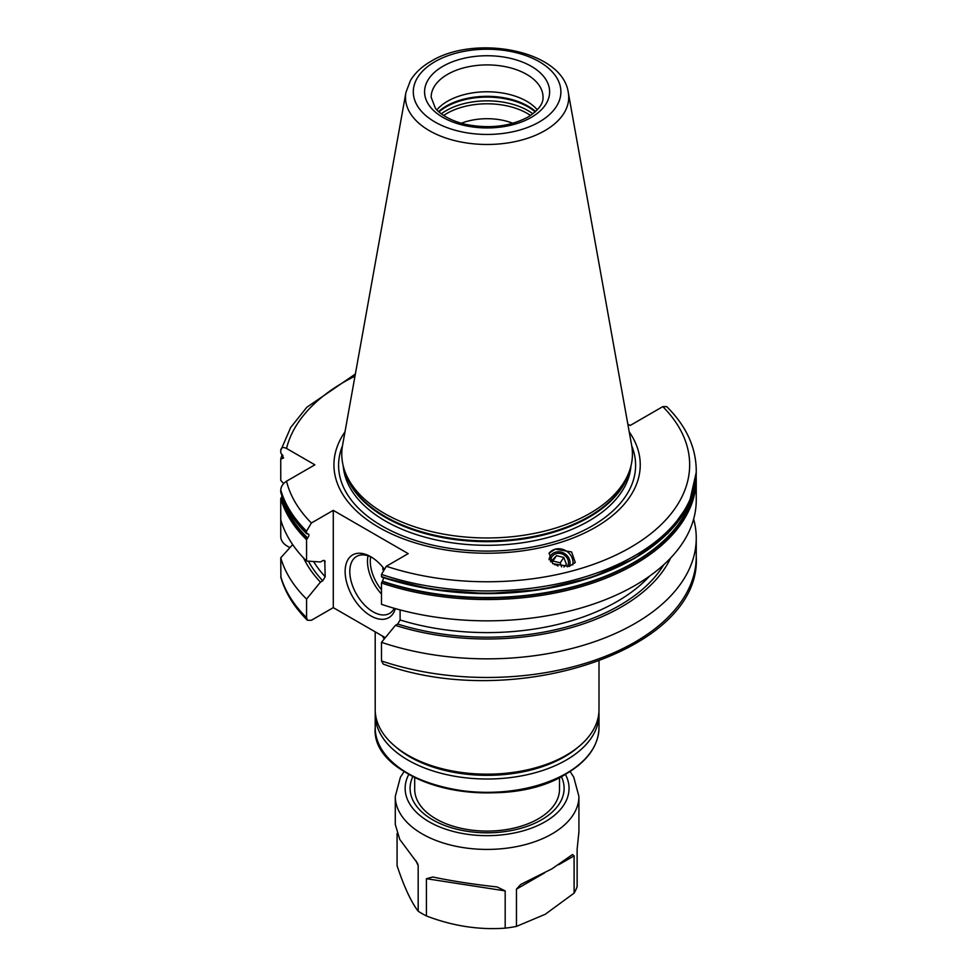 <?xml version="1.0" encoding="UTF-8"?>
<svg xmlns="http://www.w3.org/2000/svg" width="977" height="977" viewBox="0 0 977 977"><rect width="100%" height="100%" fill="white"/><g stroke="black" fill="none" stroke-linecap="round" stroke-linejoin="round"><path stroke-width="1.47" d="M512.913 123.273A46.078 26.599 0 0 0 461.278 123.273M537.326 109.851A55.945 32.302 0 0 0 447.539 101.242A55.945 32.302 180 0 0 436.866 109.851M344.405 469.961L345.565 473.442A144.144 83.228 180 0 0 444.865 537.24A144.144 83.228 180 0 0 589.021 516.515A144.144 83.228 0 0 0 628.638 473.442L629.799 469.961A145.329 83.9 0 0 1 589.864 513.401A145.329 83.9 180 0 1 444.511 534.285A145.329 83.9 180 0 1 344.405 469.961A145.329 83.9 180 0 1 342.548 445.414L405.919 92.497A81.616 47.116 0 0 0 452.009 139.906A81.616 47.116 0 0 0 544.812 130.674A81.616 47.116 0 0 0 568.284 92.497C562.483 50.279 475.225 33.987 430.967 61.319C421.844 66.558 414.993 72.97 410.413 80.566L405.919 92.497M629.799 469.961A145.329 83.9 0 0 0 631.655 445.414L568.284 92.497M344.979 431.858A153.157 88.419 180 0 0 402.695 538.596A153.157 88.419 180 0 0 595.396 527.336A153.157 88.419 0 0 0 629.212 431.858M627.82 424.067L630.214 425.447L662.809 406.627L666.741 406.627C686.098 425.899 695.942 447.087 696.247 470.193A209.151 120.745 180 0 1 591.158 574.94A209.151 120.745 180 0 1 381.494 574.415L381.494 576.589A209.151 120.745 0 0 0 591.158 577.102A209.151 120.745 0 0 0 696.247 472.355L689.041 503.961L667.987 533.308L634.598 558.404L591.146 577.615L540.611 589.632L486.412 593.662L432.261 589.424L381.848 577.212M282.939 455.587A207.698 119.915 0 0 0 282.011 458.64L283.574 457.944L280.753 452.644L280.753 450.482C281.034 447.442 282.964 446.758 286.53 448.443L314.887 464.82L286.53 481.197C282.964 483.627 281.034 486.534 280.753 489.904A209.151 120.745 0 0 0 306.57 531.158L306.57 533.32L307.621 533.869C309.391 534.224 309.391 535.591 307.621 537.973L306.57 539.744A209.151 120.745 180 0 1 280.753 498.49L280.753 537.008C281.034 540.379 282.951 543.273 286.53 545.716L289.888 547.657M307.462 620.285L306.57 617.684L306.57 599.072A209.151 120.745 180 0 1 280.753 557.806L280.9 577.541C285.382 592.941 294.236 607.193 307.462 620.285L311.382 620.273L333.279 607.645L385.304 637.676M280.753 489.904L280.753 492.066L281.559 492.628L280.753 492.066A209.151 120.745 180 0 0 306.57 533.32L307.242 533.955M306.57 531.158L311.382 523L333.279 510.36L333.279 607.645M306.57 599.072L320.456 582.121L322.752 580.802L325.182 576.711A183.81 106.114 180 0 1 313.605 561.531M306.57 539.744L306.57 561.054L320.456 561.97L322.752 560.639L324.767 560.676L325.182 576.711M307.621 533.869L308.622 534.101M382.178 577.224L381.494 576.589L382.178 577.224A208.223 120.22 180 0 0 665.545 535.335M381.494 583.013L381.494 604.323A209.151 120.745 180 0 0 591.158 604.836A209.151 120.745 180 0 0 696.247 500.09L696.247 478.779A209.151 120.745 180 0 1 591.158 583.525A209.151 120.745 180 0 1 381.494 583.013L382.178 581.596A208.223 120.22 0 0 0 694.684 487.169M306.57 561.054A209.151 120.745 180 0 1 280.753 519.801M282.011 458.64L280.753 459.068L280.753 480.379L283.623 483.591M280.753 498.49L282.121 496.499M282.597 455.123A208.223 120.22 0 0 0 281.559 458.506L280.753 459.068M383.839 577.871L382.178 581.596M280.753 557.806L292.673 544.592M333.279 510.36L408.203 553.629L386.318 566.269L381.494 574.415M280.753 450.482L290.657 427.523L306.754 407.324L355.359 374.032M548.94 553.446A13.495 12.115 33.3 0 1 555.241 549.184L571.594 551.944L575.27 562.496L569.164 566.428L552.823 563.668L549.147 553.116L555.241 549.184A13.495 12.115 -146.7 0 1 568.333 552.53A13.495 12.115 -146.7 0 1 572.766 564.889M400.106 609.904L400.106 619.968L397.688 624.059L395.392 625.378L381.494 642.329L381.494 660.953L383.265 664.091C512.62 711.635 701.828 650.658 696.247 556.719A209.151 120.745 0 0 1 591.158 661.466A209.151 120.745 0 0 1 381.494 660.953M693.646 519.092A209.151 120.745 180 0 1 696.247 538.107A209.151 120.745 180 0 1 591.158 642.842A209.151 120.745 180 0 1 381.494 642.329M320.456 582.121A190.21 109.815 180 0 1 303.554 557.977M395.392 625.378A190.21 109.815 0 0 0 670.649 557.977M395.355 608.61A36.198 20.896 60 0 1 370.735 615.84A36.198 20.896 60 0 1 345.137 571.496A36.198 20.896 60 0 1 370.735 556.719L370.735 556.719A36.198 20.896 60 0 1 383.851 568.455M394.244 608.292A32.913 19.003 -120 0 1 389.518 613.434A32.913 19.003 -120 0 1 373.067 611.81A32.913 19.003 60 0 1 351.573 582.805A32.913 19.003 60 0 1 356.617 556.426A32.913 19.003 60 0 1 371.932 557.44M382.899 569.811A13.165 7.596 60 0 1 382.911 567.295M569.383 566.367A10.857 9.746 -146.7 0 0 566.965 555.473A10.857 9.746 -146.7 0 0 555.766 552.139A10.857 9.746 33.3 0 0 549.062 559.76M550.637 561.848A9.22 8.268 -146.7 0 1 556.34 553.605A9.22 8.268 -146.7 0 1 566.306 556.963A9.22 8.268 -146.7 0 1 567.307 566.819M563.961 567.026L566.416 564.279L563.79 557.452L556.511 555.657L551.858 560.664L552.591 563.509M552.152 561.946L552.97 561.03L560.261 562.825L561.592 566.855M554.545 564.694A4.177 3.749 -146.7 0 1 557.965 566.086M556.511 555.657L552.97 561.03M563.79 557.452L560.261 562.825M384.315 638.897A111.891 64.604 180 0 1 382.239 635.905M407.971 755.245L410.303 756.589A108.606 62.699 180 0 0 563.888 756.589A108.606 62.699 180 0 1 563.888 756.589L566.22 755.245A111.891 64.604 180 0 1 407.971 755.245A111.891 64.604 180 0 1 375.205 709.558L375.205 631.85M563.9 756.589L566.22 755.245A111.891 64.604 0 0 0 598.999 709.558L598.999 661.246M395.929 747.026A109.265 63.078 0 0 0 564.364 756.857A109.265 63.078 0 0 0 578.262 747.026M375.278 711.989A111.891 64.604 0 0 0 375.205 714.407A111.891 64.604 0 0 0 444.279 774.089A111.891 64.604 0 0 0 566.22 760.082A111.891 64.604 0 0 0 598.999 714.407A111.891 64.604 0 0 0 598.913 711.989M559.503 777.46L559.503 789.282A72.408 41.803 180 0 1 538.29 818.848A72.408 41.803 180 0 1 459.385 827.91A72.408 41.803 180 0 1 414.7 789.282L414.7 777.46M578.921 831.708L577.126 849.343L577.126 886.615A91.826 53.014 180 0 1 574.097 893.125L574.097 855.864L572.534 854.533L552.029 868.797L520.753 884.429L516.454 889.143L544.458 872.974M570.067 771.512L573.731 777.118L578.921 796.414A91.826 53.014 180 0 1 552.029 833.894A91.826 53.014 180 0 1 451.96 845.386A91.826 53.014 180 0 1 395.282 796.414L395.282 824.454L399.752 839.402L417.57 863.363L418.18 865.61L418.18 911.199C411.134 902.015 404.112 886.86 397.077 865.732L397.077 833.515M418.18 911.199A91.826 53.014 0 0 0 426.424 915.962L426.424 878.702L432.787 877.004C452.058 881.046 473.503 884.356 497.122 886.957L505.182 890.89L505.182 928.15A91.826 53.014 0 0 0 516.454 926.404L516.454 889.143M574.097 893.125L545.276 914.264L516.454 926.404M505.182 928.15C478.925 930.067 452.669 926.001 426.424 915.962M530.548 115.481A56.764 32.778 0 0 0 446.953 113.405A56.764 32.778 180 0 0 443.656 115.481M441.299 113.82A57.924 33.438 180 0 1 446.135 110.645A57.924 33.438 0 0 1 532.892 113.82M535.213 111.915A57.924 33.438 0 0 0 446.135 106.884A57.924 33.438 180 0 0 438.978 111.915M438.588 111.561A57.79 33.365 180 0 1 446.233 106.102A57.79 33.365 0 0 1 535.604 111.561M447.539 74.374A55.945 32.302 0 0 0 431.15 97.211L435.29 108.007C437.488 111.5 446.77 119.78 464.893 124.213C488.756 129.049 509.799 126.656 528.02 117.045C543.615 106.981 543.029 99.483 543.041 97.211A55.945 32.302 0 0 0 508.504 67.364A55.945 32.302 0 0 0 447.539 74.374M442.886 66.314A62.528 36.1 0 0 0 442.886 117.362A62.528 36.1 0 0 0 531.317 117.362A62.528 36.1 0 0 0 531.317 66.314A62.528 36.1 0 0 0 442.886 66.314M539.28 121.966A73.8 42.609 0 0 0 539.28 61.71A73.8 42.609 0 0 0 434.912 61.71A73.8 42.609 0 0 0 434.912 121.966A73.8 42.609 0 0 0 539.28 121.966M629.567 470.658A144.01 83.143 0 0 1 588.936 517.297A144.01 83.143 180 0 1 441.885 537.448A144.01 83.143 180 0 1 344.637 470.658M343.232 465.956A144.01 83.143 180 0 0 435.046 539.683A144.01 83.143 180 0 0 588.936 520.949A144.01 83.143 0 0 0 630.959 465.956M631.74 445.891A148.516 85.744 0 0 1 592.111 525.98A148.516 85.744 180 0 1 414.969 540.305A148.516 85.744 180 0 1 342.463 445.891M307.242 538.327A208.223 120.22 180 0 1 281.559 497M307.621 537.973A207.698 119.915 180 0 1 282.011 496.597M382.557 581.23A207.698 119.915 0 0 0 692.681 494.704M286.53 481.197A202.569 116.947 0 0 0 311.382 523M386.318 566.269A202.569 116.947 0 0 0 630.336 547.511A202.569 116.947 0 0 0 662.809 406.627M354.981 376.169A202.569 116.947 0 0 0 286.53 448.443M280.753 576.43A209.151 120.745 0 0 0 306.57 617.684M663.786 564.706A187.095 108.02 180 0 1 397.688 624.059M322.752 580.802A187.095 108.02 180 0 1 308.402 561.189M400.106 619.968A183.81 106.114 0 0 0 649.522 576.161M325.182 561.934A183.81 106.114 180 0 1 323.705 560.309M368.036 555.791A32.913 19.003 -120 0 0 381.494 594.028M370.662 556.817A30.934 17.867 -120 0 0 381.494 589.827M375.205 727.731A111.891 64.604 0 0 0 444.279 787.413A111.891 64.604 0 0 0 566.22 773.418A111.891 64.604 0 0 0 598.999 727.731C598.486 745.83 587.47 761.266 565.952 774.016C501.86 815.074 370.32 783.884 375.205 727.731L375.205 714.407M385.256 754.488A111.244 64.226 0 0 0 565.756 774.077M561.335 776.532A77.012 44.466 180 0 1 541.551 819.788A77.012 44.466 0 0 1 448.345 826.774A77.012 44.466 0 0 1 412.856 776.532M565.378 774.346A81.946 47.311 180 0 1 545.044 821.804A81.946 47.311 0 0 1 444.755 828.862A81.946 47.311 0 0 1 408.826 774.346M558.807 864.682L574.097 855.864M418.18 865.61L415.811 860.529M426.424 878.702L505.182 890.89M280.778 492.286C285.076 507.087 293.723 520.949 306.741 533.845M696.247 470.193L696.247 472.355M696.247 478.779L696.174 475.567M280.778 458.848L282.121 454.635M696.247 538.107L696.247 556.719M598.999 714.407L598.999 727.731M578.921 796.414L578.921 832.783M404.136 771.512L400.399 777.24L395.282 796.414"/></g></svg>
